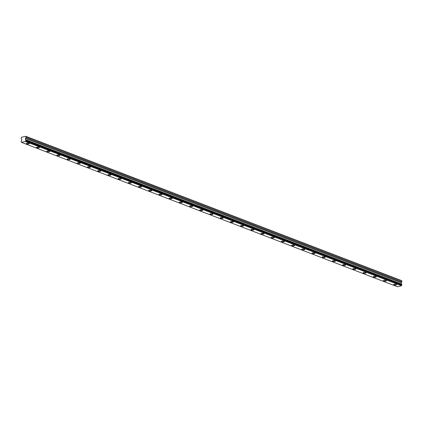 <?xml version="1.0" encoding="UTF-8"?>
<svg xmlns="http://www.w3.org/2000/svg" width="423" height="423" viewBox="0 0 423 423"><rect width="100%" height="100%" fill="white"/><g stroke="black" fill="none" stroke-linecap="round" stroke-linejoin="round"><path stroke-width="0.63" d="M28.97 143.291A1.486 0.449 -179.4 0 0 27.321 143.138A1.486 0.449 -179.4 0 0 26.326 143.55A1.486 0.449 -179.4 0 0 26.654 143.836A1.486 0.449 -179.4 0 0 28.304 143.994A1.486 0.449 -179.4 0 0 29.298 143.582A1.486 0.449 -179.4 0 0 28.97 143.291M396.288 284.362A1.486 0.449 -179.4 0 0 394.638 284.203A1.486 0.449 -179.4 0 0 393.644 284.621A1.486 0.449 -179.4 0 0 393.977 284.906A1.486 0.449 -179.4 0 0 395.627 285.065A1.486 0.449 -179.4 0 0 396.621 284.647A1.486 0.449 -179.4 0 0 396.288 284.362M386.083 280.444A1.486 0.449 -179.4 0 0 384.433 280.285A1.486 0.449 -179.4 0 0 383.439 280.698A1.486 0.449 -179.4 0 0 383.772 280.988A1.486 0.449 -179.4 0 0 385.422 281.147A1.486 0.449 -179.4 0 0 386.416 280.729A1.486 0.449 -179.4 0 0 386.083 280.444M375.878 276.526A1.486 0.449 -179.4 0 0 374.228 276.367A1.486 0.449 -179.4 0 0 373.239 276.779A1.486 0.449 -179.4 0 0 373.567 277.07A1.486 0.449 -179.4 0 0 375.217 277.229A1.486 0.449 -179.4 0 0 376.211 276.811A1.486 0.449 -179.4 0 0 375.878 276.526M365.678 272.608A1.486 0.449 -179.4 0 0 364.029 272.449A1.486 0.449 -179.4 0 0 363.034 272.861A1.486 0.449 -179.4 0 0 363.368 273.152A1.486 0.449 -179.4 0 0 365.017 273.311A1.486 0.449 -179.4 0 0 366.006 272.893A1.486 0.449 -179.4 0 0 365.678 272.608M355.473 268.69A1.486 0.449 -179.4 0 0 353.824 268.531A1.486 0.449 -179.4 0 0 352.83 268.943A1.486 0.449 -179.4 0 0 353.163 269.234A1.486 0.449 -179.4 0 0 354.812 269.388A1.486 0.449 -179.4 0 0 355.806 268.975A1.486 0.449 -179.4 0 0 355.473 268.69M345.268 264.772A1.486 0.449 -179.4 0 0 343.619 264.613A1.486 0.449 -179.4 0 0 342.63 265.025A1.486 0.449 -179.4 0 0 342.958 265.316A1.486 0.449 -179.4 0 0 344.608 265.47A1.486 0.449 -179.4 0 0 345.602 265.057A1.486 0.449 -179.4 0 0 345.268 264.772M335.069 260.848A1.486 0.449 -179.4 0 0 333.419 260.695A1.486 0.449 -179.4 0 0 332.425 261.107A1.486 0.449 -179.4 0 0 332.753 261.393A1.486 0.449 -179.4 0 0 334.403 261.551A1.486 0.449 -179.4 0 0 335.397 261.139A1.486 0.449 -179.4 0 0 335.069 260.848M324.864 256.93A1.486 0.449 -179.4 0 0 323.214 256.777A1.486 0.449 -179.4 0 0 322.22 257.189A1.486 0.449 -179.4 0 0 322.553 257.475A1.486 0.449 -179.4 0 0 324.203 257.633A1.486 0.449 -179.4 0 0 325.197 257.221A1.486 0.449 -179.4 0 0 324.864 256.93M314.659 253.012A1.486 0.449 -179.4 0 0 313.009 252.854A1.486 0.449 -179.4 0 0 312.015 253.271A1.486 0.449 -179.4 0 0 312.348 253.557A1.486 0.449 -179.4 0 0 313.998 253.715A1.486 0.449 -179.4 0 0 314.992 253.303A1.486 0.449 -179.4 0 0 314.659 253.012M304.46 249.094A1.486 0.449 -179.4 0 0 302.81 248.936A1.486 0.449 -179.4 0 0 301.816 249.353A1.486 0.449 -179.4 0 0 302.144 249.639A1.486 0.449 -179.4 0 0 303.793 249.797A1.486 0.449 -179.4 0 0 304.787 249.385A1.486 0.449 -179.4 0 0 304.46 249.094M294.255 245.176A1.486 0.449 -179.4 0 0 292.605 245.017A1.486 0.449 -179.4 0 0 291.611 245.435A1.486 0.449 -179.4 0 0 291.944 245.721A1.486 0.449 -179.4 0 0 293.594 245.879A1.486 0.449 -179.4 0 0 294.582 245.462A1.486 0.449 -179.4 0 0 294.255 245.176M284.05 241.258A1.486 0.449 -179.4 0 0 282.4 241.099A1.486 0.449 -179.4 0 0 281.406 241.512A1.486 0.449 -179.4 0 0 281.739 241.803A1.486 0.449 -179.4 0 0 283.389 241.961A1.486 0.449 -179.4 0 0 284.383 241.544A1.486 0.449 -179.4 0 0 284.05 241.258M273.845 237.34A1.486 0.449 -179.4 0 0 272.195 237.181A1.486 0.449 -179.4 0 0 271.206 237.594A1.486 0.449 -179.4 0 0 271.534 237.885A1.486 0.449 -179.4 0 0 273.184 238.043A1.486 0.449 -179.4 0 0 274.178 237.626A1.486 0.449 -179.4 0 0 273.845 237.34M263.645 233.422A1.486 0.449 -179.4 0 0 261.996 233.263A1.486 0.449 -179.4 0 0 261.002 233.676A1.486 0.449 -179.4 0 0 261.335 233.967A1.486 0.449 -179.4 0 0 262.984 234.125A1.486 0.449 -179.4 0 0 263.973 233.708A1.486 0.449 -179.4 0 0 263.645 233.422M253.44 229.504A1.486 0.449 -179.4 0 0 251.791 229.345A1.486 0.449 -179.4 0 0 250.797 229.758A1.486 0.449 -179.4 0 0 251.13 230.049A1.486 0.449 -179.4 0 0 252.78 230.202A1.486 0.449 -179.4 0 0 253.774 229.789A1.486 0.449 -179.4 0 0 253.44 229.504M243.236 225.586A1.486 0.449 -179.4 0 0 241.586 225.427A1.486 0.449 -179.4 0 0 240.597 225.84A1.486 0.449 -179.4 0 0 240.925 226.131A1.486 0.449 -179.4 0 0 242.575 226.284A1.486 0.449 -179.4 0 0 243.569 225.871A1.486 0.449 -179.4 0 0 243.236 225.586M233.036 221.663A1.486 0.449 -179.4 0 0 231.386 221.509A1.486 0.449 -179.4 0 0 230.392 221.922A1.486 0.449 -179.4 0 0 230.72 222.207A1.486 0.449 -179.4 0 0 232.37 222.366A1.486 0.449 -179.4 0 0 233.364 221.953A1.486 0.449 -179.4 0 0 233.036 221.663M222.831 217.745A1.486 0.449 -179.4 0 0 221.181 217.591A1.486 0.449 -179.4 0 0 220.187 218.004A1.486 0.449 -179.4 0 0 220.52 218.289A1.486 0.449 -179.4 0 0 222.17 218.448A1.486 0.449 -179.4 0 0 223.164 218.035A1.486 0.449 -179.4 0 0 222.831 217.745M212.626 213.827A1.486 0.449 -179.4 0 0 210.977 213.668A1.486 0.449 -179.4 0 0 209.982 214.086A1.486 0.449 -179.4 0 0 210.316 214.371A1.486 0.449 -179.4 0 0 211.965 214.53A1.486 0.449 -179.4 0 0 212.959 214.117A1.486 0.449 -179.4 0 0 212.626 213.827M202.427 209.908A1.486 0.449 -179.4 0 0 200.777 209.75A1.486 0.449 -179.4 0 0 199.783 210.168A1.486 0.449 -179.4 0 0 200.111 210.453A1.486 0.449 -179.4 0 0 201.76 210.612A1.486 0.449 -179.4 0 0 202.754 210.199A1.486 0.449 -179.4 0 0 202.427 209.908M192.222 205.99A1.486 0.449 -179.4 0 0 190.572 205.832A1.486 0.449 -179.4 0 0 189.578 206.25A1.486 0.449 -179.4 0 0 189.911 206.535A1.486 0.449 -179.4 0 0 191.561 206.694A1.486 0.449 -179.4 0 0 192.55 206.276A1.486 0.449 -179.4 0 0 192.222 205.99M182.017 202.072A1.486 0.449 -179.4 0 0 180.367 201.914A1.486 0.449 -179.4 0 0 179.373 202.326A1.486 0.449 -179.4 0 0 179.706 202.617A1.486 0.449 -179.4 0 0 181.356 202.776A1.486 0.449 -179.4 0 0 182.35 202.358A1.486 0.449 -179.4 0 0 182.017 202.072M171.812 198.154A1.486 0.449 -179.4 0 0 170.162 197.996A1.486 0.449 -179.4 0 0 169.174 198.408A1.486 0.449 -179.4 0 0 169.501 198.699A1.486 0.449 -179.4 0 0 171.151 198.858A1.486 0.449 -179.4 0 0 172.145 198.44A1.486 0.449 -179.4 0 0 171.812 198.154M161.612 194.236A1.486 0.449 -179.4 0 0 159.963 194.078A1.486 0.449 -179.4 0 0 158.969 194.49A1.486 0.449 -179.4 0 0 159.302 194.781A1.486 0.449 -179.4 0 0 160.952 194.94A1.486 0.449 -179.4 0 0 161.94 194.522A1.486 0.449 -179.4 0 0 161.612 194.236M151.408 190.318A1.486 0.449 -179.4 0 0 149.758 190.16A1.486 0.449 -179.4 0 0 148.764 190.572A1.486 0.449 -179.4 0 0 149.097 190.863A1.486 0.449 -179.4 0 0 150.747 191.016A1.486 0.449 -179.4 0 0 151.741 190.604A1.486 0.449 -179.4 0 0 151.408 190.318M141.203 186.4A1.486 0.449 -179.4 0 0 139.553 186.242A1.486 0.449 -179.4 0 0 138.564 186.654A1.486 0.449 -179.4 0 0 138.892 186.945A1.486 0.449 -179.4 0 0 140.542 187.098A1.486 0.449 -179.4 0 0 141.536 186.686A1.486 0.449 -179.4 0 0 141.203 186.4M131.003 182.477A1.486 0.449 -179.4 0 0 129.353 182.324A1.486 0.449 -179.4 0 0 128.359 182.736A1.486 0.449 -179.4 0 0 128.687 183.022A1.486 0.449 -179.4 0 0 130.337 183.18A1.486 0.449 -179.4 0 0 131.331 182.768A1.486 0.449 -179.4 0 0 131.003 182.477M120.798 178.559A1.486 0.449 -179.4 0 0 119.149 178.406A1.486 0.449 -179.4 0 0 118.154 178.818A1.486 0.449 -179.4 0 0 118.488 179.103A1.486 0.449 -179.4 0 0 120.137 179.262A1.486 0.449 -179.4 0 0 121.126 178.85A1.486 0.449 -179.4 0 0 120.798 178.559M110.593 174.641A1.486 0.449 -179.4 0 0 108.944 174.482A1.486 0.449 -179.4 0 0 107.95 174.9A1.486 0.449 -179.4 0 0 108.283 175.185A1.486 0.449 -179.4 0 0 109.932 175.344A1.486 0.449 -179.4 0 0 110.926 174.932A1.486 0.449 -179.4 0 0 110.593 174.641M100.388 170.723A1.486 0.449 -179.4 0 0 98.739 170.564A1.486 0.449 -179.4 0 0 97.75 170.982A1.486 0.449 -179.4 0 0 98.078 171.267A1.486 0.449 -179.4 0 0 99.728 171.426A1.486 0.449 -179.4 0 0 100.722 171.014A1.486 0.449 -179.4 0 0 100.388 170.723M90.189 166.805A1.486 0.449 -179.4 0 0 88.539 166.646A1.486 0.449 -179.4 0 0 87.545 167.064A1.486 0.449 -179.4 0 0 87.878 167.349A1.486 0.449 -179.4 0 0 89.528 167.508A1.486 0.449 -179.4 0 0 90.517 167.09A1.486 0.449 -179.4 0 0 90.189 166.805M79.984 162.887A1.486 0.449 -179.4 0 0 78.334 162.728A1.486 0.449 -179.4 0 0 77.34 163.141A1.486 0.449 -179.4 0 0 77.673 163.431A1.486 0.449 -179.4 0 0 79.323 163.59A1.486 0.449 -179.4 0 0 80.317 163.172A1.486 0.449 -179.4 0 0 79.984 162.887M69.779 158.969A1.486 0.449 -179.4 0 0 68.129 158.81A1.486 0.449 -179.4 0 0 67.141 159.222A1.486 0.449 -179.4 0 0 67.469 159.513A1.486 0.449 -179.4 0 0 69.118 159.672A1.486 0.449 -179.4 0 0 70.112 159.254A1.486 0.449 -179.4 0 0 69.779 158.969M59.58 155.051A1.486 0.449 -179.4 0 0 57.93 154.892A1.486 0.449 -179.4 0 0 56.936 155.304A1.486 0.449 -179.4 0 0 57.264 155.595A1.486 0.449 -179.4 0 0 58.913 155.754A1.486 0.449 -179.4 0 0 59.907 155.336A1.486 0.449 -179.4 0 0 59.58 155.051M49.375 151.133A1.486 0.449 -179.4 0 0 47.725 150.974A1.486 0.449 -179.4 0 0 46.731 151.386A1.486 0.449 -179.4 0 0 47.064 151.677A1.486 0.449 -179.4 0 0 48.714 151.831A1.486 0.449 -179.4 0 0 49.708 151.418A1.486 0.449 -179.4 0 0 49.375 151.133M39.17 147.215A1.486 0.449 -179.4 0 0 37.52 147.056A1.486 0.449 -179.4 0 0 36.526 147.468A1.486 0.449 -179.4 0 0 36.859 147.759A1.486 0.449 -179.4 0 0 38.509 147.913A1.486 0.449 -179.4 0 0 39.503 147.5A1.486 0.449 -179.4 0 0 39.17 147.215M401.623 280.623L26.009 136.502L25.988 137.57L401.808 281.903L401.263 282.744L401.406 284.15L25.602 139.854A0.55 0.407 -69 0 0 25.94 140.209L25.93 140.87A0.555 0.407 -69 0 0 25.581 141.393L21.541 142.345A0.555 0.407 -69 0 0 21.203 141.985L21.208 141.324A0.55 0.407 -69 0 0 21.557 140.806L21.742 139.278L21.187 138.612L21.451 137.29L25.777 136.269L401.623 280.623L25.777 136.269M25.93 140.87L401.808 285.118L25.983 140.78M25.988 140.272L401.813 284.605L25.972 140.219M25.581 139.817L25.443 138.406L25.988 137.57M26.03 136.523L401.829 280.835M401.85 280.856L401.839 281.808L26.02 137.47M25.602 139.854L401.406 284.15M401.422 284.187A0.55 0.407 -69 0 0 401.543 284.457M401.813 284.605L401.808 285.113M401.755 285.202A0.555 0.407 -69 0 0 401.406 285.726L25.581 141.393M25.517 141.472L401.406 285.726M401.342 285.805L397.424 286.731L21.599 142.398M21.573 142.392L397.424 286.731M401.253 283.944L25.428 139.611M25.443 138.406L401.263 282.744M401.295 282.643L25.475 138.31M401.279 284.029L25.459 139.696M25.956 140.209L401.776 284.542"/></g></svg>
